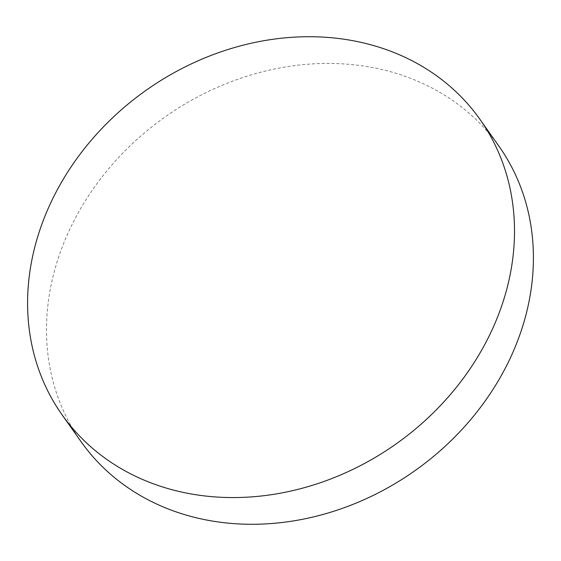 <?xml version="1.0" encoding="UTF-8"?>
<svg xmlns="http://www.w3.org/2000/svg" width="561" height="561" viewBox="0 0 561 561"><rect width="100%" height="100%" fill="white"/><g stroke="black" fill="none" stroke-linecap="round" stroke-linejoin="round"><path stroke-width="0.42" stroke-dasharray="2.81 2.1" d="M81.086 441.696A255.893 216.539 144.7 0 1 109.107 168.23A255.893 216.539 144.7 0 1 392.777 72.348A255.893 216.539 144.7 0 1 498.82 146.021"/><path stroke-width="0.84" d="M479.914 119.304L498.82 146.021A255.893 216.539 144.7 0 1 470.798 419.488A255.893 216.539 144.7 0 1 187.136 515.363A255.893 216.539 144.7 0 1 81.086 441.696L62.18 414.979A255.893 216.539 144.7 0 1 90.202 141.512A255.893 216.539 144.7 0 1 373.864 45.637A255.893 216.539 144.7 0 1 479.914 119.304A255.893 216.539 144.7 0 1 451.893 392.77A255.893 216.539 144.7 0 1 168.223 488.652A255.893 216.539 144.7 0 1 62.18 414.979"/></g></svg>
